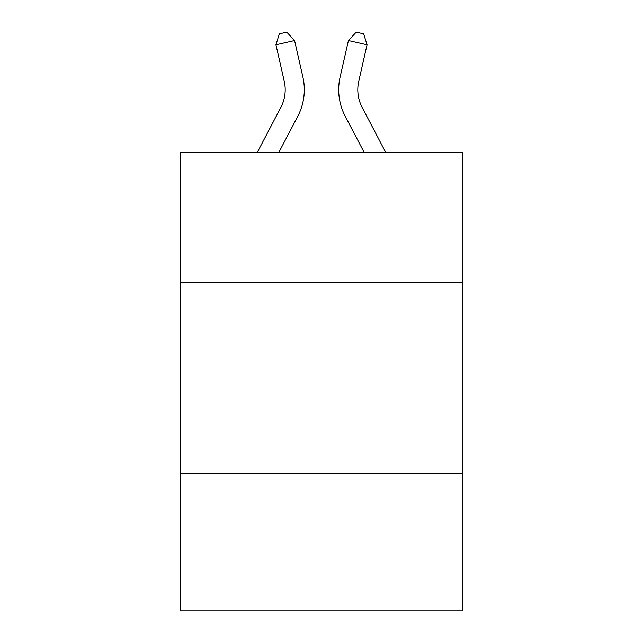 <?xml version="1.0" encoding="UTF-8"?>
<svg xmlns="http://www.w3.org/2000/svg" width="643" height="643" viewBox="0 0 643 643"><rect width="100%" height="100%" fill="white"/><g stroke="black" fill="none" stroke-linecap="round" stroke-linejoin="round"><path stroke-width="0.96" d="M462.864 282.277L462.864 152.375L180.136 152.375L180.136 282.277L462.864 282.277L462.864 610.85L180.136 610.85L180.136 282.277M462.864 473.304L180.136 473.304M257.304 152.375L280.838 107.445A38.21 38.21 -58.2 0 0 284.246 81.227L275.951 44.809L279.327 33.846L286.778 32.15L294.574 40.565L302.877 76.983A57.307 57.307 120.5 0 1 297.765 116.311L278.869 152.375L297.765 116.311M385.696 152.375L362.162 107.445A38.21 38.21 58.2 0 1 358.754 81.227L367.049 44.809L348.426 40.565L340.123 76.983A57.307 57.307 -120.5 0 0 345.235 116.311L364.131 152.375L345.235 116.311M280.838 107.445A38.21 38.21 -59.5 0 0 284.246 81.227A38.21 38.21 -59.5 0 1 280.838 107.445A38.21 38.21 -59.5 0 0 284.246 81.227A38.21 38.21 -59.5 0 1 280.838 107.445A38.21 38.21 -59.5 0 0 284.246 81.227A38.21 38.21 -59.5 0 1 280.838 107.445A38.21 38.21 -59.5 0 0 284.246 81.227A38.21 38.21 -59.5 0 1 280.838 107.445A38.21 38.21 -59.5 0 0 284.246 81.227A38.21 38.21 -59.5 0 1 280.838 107.445A38.21 38.21 -59.5 0 0 284.246 81.227A38.21 38.21 -59.5 0 1 280.838 107.445A38.21 38.21 -59.5 0 0 284.246 81.227A38.21 38.21 -59.5 0 1 280.838 107.445A38.21 38.21 -59.5 0 0 284.246 81.227A38.21 38.21 -59.5 0 1 280.838 107.445A38.21 38.21 -59.5 0 0 284.246 81.227A38.21 38.21 -59.5 0 1 280.838 107.445A38.21 38.21 -59.5 0 0 284.246 81.227A38.21 38.21 -59.5 0 1 280.838 107.445A38.21 38.21 -59.5 0 0 284.246 81.227A38.21 38.21 -59.5 0 1 280.838 107.445A38.21 38.21 -59.5 0 0 284.246 81.227A38.21 38.21 -59.5 0 1 280.838 107.445A38.21 38.21 -59.5 0 0 284.246 81.227A38.21 38.21 -59.5 0 1 280.838 107.445A38.21 38.21 -59.5 0 0 284.246 81.227A38.21 38.21 -59.5 0 1 280.838 107.445A38.21 38.21 -59.5 0 0 284.246 81.227A38.21 38.21 -59.5 0 1 280.838 107.445A38.21 38.21 -59.5 0 0 284.246 81.227A38.21 38.21 -59.5 0 1 280.838 107.445A38.21 38.21 -59.5 0 0 284.246 81.227A38.21 38.21 -59.5 0 1 280.838 107.445A38.21 38.21 -59.5 0 0 284.246 81.227A38.21 38.21 -59.5 0 1 280.838 107.445A38.21 38.21 -59.5 0 0 284.246 81.227A38.21 38.21 -59.5 0 1 280.838 107.445A38.21 38.21 -59.5 0 0 284.246 81.227A38.21 38.21 -59.5 0 1 280.838 107.445A38.21 38.21 -59.5 0 0 284.246 81.227A38.21 38.21 -59.5 0 1 280.838 107.445A38.21 38.21 -59.5 0 0 284.246 81.227A38.21 38.21 -59.5 0 1 280.838 107.445A38.21 38.21 -59.5 0 0 284.246 81.227A38.21 38.21 -59.5 0 1 280.838 107.445A38.21 38.21 -59.5 0 0 284.246 81.227A38.21 38.21 -59.5 0 1 280.838 107.445A38.21 38.21 -59.5 0 0 284.246 81.227A38.21 38.21 -59.5 0 1 280.838 107.445A38.21 38.21 -59.5 0 0 284.246 81.227A38.21 38.21 -59.5 0 1 280.838 107.445A38.21 38.21 -59.5 0 0 284.246 81.227A38.21 38.21 -59.5 0 1 280.838 107.445A38.21 38.21 -59.5 0 0 284.246 81.227A38.21 38.21 -59.5 0 1 280.838 107.445A38.21 38.21 -59.5 0 0 284.246 81.227A38.21 38.21 -59.5 0 1 280.838 107.445A38.21 38.21 -59.5 0 0 284.246 81.227A38.21 38.21 -59.5 0 1 280.838 107.445A38.21 38.21 -59.5 0 0 284.246 81.227A38.21 38.21 -59.5 0 1 280.838 107.445A38.21 38.21 -59.5 0 0 284.246 81.227A38.21 38.21 -59.5 0 1 280.838 107.445A38.21 38.21 -59.5 0 0 284.246 81.227A38.21 38.21 -59.5 0 1 280.838 107.445A38.21 38.21 -59.5 0 0 284.246 81.227A38.21 38.21 -59.5 0 1 280.838 107.445A38.21 38.21 -59.5 0 0 284.246 81.227A38.21 38.21 -59.5 0 1 280.838 107.445A38.21 38.21 -59.5 0 0 284.246 81.227M275.951 44.809L294.574 40.565L302.877 76.983M362.162 107.445A38.21 38.21 59.5 0 1 358.754 81.227A38.21 38.21 59.5 0 0 362.162 107.445A38.21 38.21 59.5 0 1 358.754 81.227A38.21 38.21 59.5 0 0 362.162 107.445A38.21 38.21 59.5 0 1 358.754 81.227A38.21 38.21 59.5 0 0 362.162 107.445A38.21 38.21 59.5 0 1 358.754 81.227A38.21 38.21 59.5 0 0 362.162 107.445A38.21 38.21 59.5 0 1 358.754 81.227A38.21 38.21 59.5 0 0 362.162 107.445A38.21 38.21 59.5 0 1 358.754 81.227A38.21 38.21 59.5 0 0 362.162 107.445A38.21 38.21 59.5 0 1 358.754 81.227A38.21 38.21 59.5 0 0 362.162 107.445A38.21 38.21 59.5 0 1 358.754 81.227A38.21 38.21 59.5 0 0 362.162 107.445A38.21 38.21 59.5 0 1 358.754 81.227A38.21 38.21 59.5 0 0 362.162 107.445A38.21 38.21 59.5 0 1 358.754 81.227A38.21 38.21 59.5 0 0 362.162 107.445A38.21 38.21 59.5 0 1 358.754 81.227A38.21 38.21 59.5 0 0 362.162 107.445A38.21 38.21 59.5 0 1 358.754 81.227A38.21 38.21 59.5 0 0 362.162 107.445A38.21 38.21 59.5 0 1 358.754 81.227A38.21 38.21 59.5 0 0 362.162 107.445A38.21 38.21 59.5 0 1 358.754 81.227A38.21 38.21 59.5 0 0 362.162 107.445A38.21 38.21 59.5 0 1 358.754 81.227A38.21 38.21 59.5 0 0 362.162 107.445A38.21 38.21 59.5 0 1 358.754 81.227A38.21 38.21 59.5 0 0 362.162 107.445A38.21 38.21 59.5 0 1 358.754 81.227A38.21 38.21 59.5 0 0 362.162 107.445A38.21 38.21 59.5 0 1 358.754 81.227A38.21 38.21 59.5 0 0 362.162 107.445A38.21 38.21 59.5 0 1 358.754 81.227A38.21 38.21 59.5 0 0 362.162 107.445A38.21 38.21 59.5 0 1 358.754 81.227A38.21 38.21 59.5 0 0 362.162 107.445A38.21 38.21 59.5 0 1 358.754 81.227A38.21 38.21 59.5 0 0 362.162 107.445A38.21 38.21 59.5 0 1 358.754 81.227A38.21 38.21 59.5 0 0 362.162 107.445A38.21 38.21 59.5 0 1 358.754 81.227A38.21 38.21 59.5 0 0 362.162 107.445A38.21 38.21 59.5 0 1 358.754 81.227A38.21 38.21 59.5 0 0 362.162 107.445A38.21 38.21 59.5 0 1 358.754 81.227A38.21 38.21 59.5 0 0 362.162 107.445A38.21 38.21 59.5 0 1 358.754 81.227A38.21 38.21 59.5 0 0 362.162 107.445A38.21 38.21 59.5 0 1 358.754 81.227A38.21 38.21 59.5 0 0 362.162 107.445A38.21 38.21 59.5 0 1 358.754 81.227A38.21 38.21 59.5 0 0 362.162 107.445A38.21 38.21 59.5 0 1 358.754 81.227A38.21 38.21 59.5 0 0 362.162 107.445A38.21 38.21 59.5 0 1 358.754 81.227A38.21 38.21 59.5 0 0 362.162 107.445A38.21 38.21 59.5 0 1 358.754 81.227A38.21 38.21 59.5 0 0 362.162 107.445A38.21 38.21 59.5 0 1 358.754 81.227A38.21 38.21 59.5 0 0 362.162 107.445A38.21 38.21 59.5 0 1 358.754 81.227A38.21 38.21 59.5 0 0 362.162 107.445A38.21 38.21 59.5 0 1 358.754 81.227A38.21 38.21 59.5 0 0 362.162 107.445A38.21 38.21 59.5 0 1 358.754 81.227A38.21 38.21 59.5 0 0 362.162 107.445A38.21 38.21 59.5 0 1 358.754 81.227M367.049 44.809L363.673 33.846L356.222 32.15L348.426 40.565L340.123 76.983"/></g></svg>
